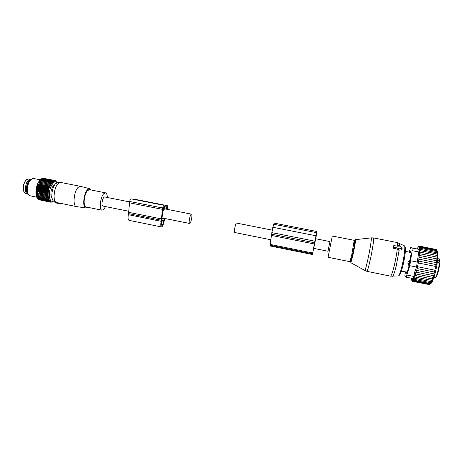 <?xml version="1.0" encoding="UTF-8"?>
<svg xmlns="http://www.w3.org/2000/svg" width="463" height="463" viewBox="0 0 463 463"><rect width="100%" height="100%" fill="white"/><g stroke="black" fill="none" stroke-linecap="round" stroke-linejoin="round"><path stroke-width="0.69" d="M329.922 241.564L327.995 251.235L329.922 241.564L315.511 238.711M270.751 239.747L234.614 232.495C233.647 232.721 235.574 222.825 236.454 223.056L236.495 223.062M104.783 196.983L104.69 196.966C102.636 196.503 100.836 206.052 102.965 206.076L102.994 206.076M191.445 214.143C190.16 213.831 188.273 223.612 189.645 223.473L189.668 223.473C190.97 223.67 192.811 214.028 191.451 214.143L164.232 208.755M104.69 196.966L129.605 201.897M394.007 247.306L398.064 248.104L398.765 248.915L401.93 248.261L401.988 247.636L399.065 245.795L398.423 245.743L398.244 246.304L393.799 245.558L393.724 248.347L397.538 249.1L398.556 250.136L401.635 249.997L402.063 249.285M393.33 246.304L393.052 247.647L393.724 248.347M398.064 248.104L397.538 249.1M411.138 252.879L408.725 252.034M409.599 260.322L408.077 261.931L409.5 261.473L409.599 260.322L410.247 260.449M401.357 271.092L404.859 271.804L405.953 272.852L406.282 271.903L404.859 271.804M410.64 251.085L411.121 253.186L409.668 263.603L407.261 272.088L406.282 271.903M409.251 265.34L408.597 265.206L407.822 263.169L408.077 261.931M438.999 262.92L439.121 261.126L439.821 260.322L437.639 259.865M436.459 276.48C437.917 273.569 438.999 269.368 439.7 263.864L439.358 262.99L437.298 262.579M437.332 262.585L437.714 260.848L439.121 261.126M404.818 271.931L405.698 273.286L405.953 272.852L406.676 272.996M408.597 265.206L409.5 261.473L410.056 261.583M410.212 252.694L410.241 251.004L408.933 251.843M437.714 257.243L436.939 255.443L419.808 252.086L419.194 253.602L437.714 257.243L419.194 253.602M436.123 249.493L419.2 246.056L418.564 247.034L418.905 246.096L418.268 247.178L418.569 246.368L417.354 248.498M430.683 283.755L432.153 281.915L434.271 276.394C436.771 267.585 437.986 260.009 437.917 253.66L437.275 250.963L436.291 249.528L419.449 246.247L418.818 247.109L419.2 246.056M437.28 250.963L436.545 249.968L419.652 246.675L419.027 247.404L419.449 246.247M437.917 253.66L436.881 251.536L437.662 252.231L436.742 250.639L437.5 251.49L436.545 249.968M437.327 252.879L419.918 249.314L419.356 249.58L419.883 248.22L419.299 248.648L419.796 247.335L419.189 247.919L419.652 246.675M436.939 255.443L437.807 255.64L436.979 253.95L437.813 254.32L436.962 252.642M415.213 275.41L414.744 275.311L414.715 276.943L431.794 280.404L433.223 279.05L432.332 278.952L433.698 277.459L432.859 277.354L434.109 275.74L433.374 275.641L434.468 273.928L433.866 273.841L434.763 272.082L434.335 272.018L435.793 266.468L435.874 264.523L436.302 264.593L436.181 262.625L436.777 262.724L436.447 260.721L437.182 260.837L436.667 258.869L437.5 259.002L436.829 257.098M419.918 249.314L419.304 252.011L419.808 252.086M436.742 250.639L419.796 247.335M436.881 251.536L419.883 248.22M436.979 253.95L419.895 250.61M437.5 259.002L419.05 255.368L436.667 258.869M437.182 260.837L418.876 257.22L436.447 260.721M436.777 262.724L418.668 259.135L436.181 262.625M436.302 264.593L418.436 261.045L435.874 264.523M435.793 266.468L418.17 262.961L435.533 266.428M418.292 262.996L417.528 266.711L434.763 270.161M417.528 266.711L417.105 268.563L434.335 272.018M417.105 268.563L416.659 270.38L433.866 273.841M416.659 270.38L416.382 270.288L416.191 272.18L433.374 275.641M416.191 272.18L415.832 272.059L415.705 273.888L432.859 277.354M413.789 278.738L411.393 278.251L411.41 278.72L413.372 279.12M413.366 279.432L411.48 279.05L411.613 279.698M412.973 279.924L411.619 279.646L411.786 280.456M412.626 280.202L411.804 280.04L412.001 280.995M412.313 280.265L412.267 281.307M412.62 280.231L412.319 280.167L412.267 281.325L429.328 284.577M412.973 279.97L412.637 279.901L412.585 281.163L429.415 284.595L430.879 283.616L429.832 284.207L412.95 280.763L412.996 279.415L413.361 279.49M413.783 278.795L413.39 278.714L413.349 280.132L430.283 283.587L431.29 283.142L429.832 284.207M414.24 277.893L413.806 277.806L413.777 279.282L430.764 282.737L431.389 282.372M414.721 276.799L414.246 276.7L414.235 278.211L431.273 281.672L432.205 281.545L430.764 282.737M415.71 273.824L415.288 273.737L415.213 275.485L432.332 278.952M405.038 272.562L404.894 276.203L406.167 277.169L409.801 265.71L416.509 267.053L414.923 271.416L413.766 276.434C413.505 277.893 413.175 278.587 412.776 278.512L406.201 277.175M413.361 277.979L413.8 278.066M414.24 277.852L413.465 277.696M431.273 281.672L432.697 280.445L431.794 280.404M410.745 247.578L418.714 249.32L410.745 247.578L409.298 251.444M409.801 265.71L412.122 250.651L418.784 251.953L416.509 267.053M406.115 273.373L407.261 272.088M412.122 250.651L412.105 248.029L418.714 249.32C419.119 249.516 419.137 250.396 418.784 251.953M431.736 282.447L430.283 283.587M418.17 262.961L418.639 261.103M418.436 261.045L418.951 259.216M418.668 259.135L419.235 257.318M418.876 257.22L419.478 255.483M419.05 255.368L419.669 253.724M315.789 238.763L316.906 231.512L274.206 223.143M316.906 231.512L314.58 242.745L271.648 234.197L272.852 227.269L274.189 223.137M315.731 238.752L313.023 251.328M313.764 247.844L313.092 251.345M316.235 235.245L314.846 241.512L316.096 235.216M314.58 242.745L314.348 243.995L271.468 235.441L271.648 234.197M313.706 248.371L312.537 253.793L314.348 243.995M312.67 253.001L270.149 244.412L271.468 235.441M270.149 244.412L270.103 245.957L312.432 254.523M60.294 203.732L54.993 202.684M60.445 203.35L60.3 203.737L60.433 203.35M107.323 197.487C107.231 194.634 106.606 193.077 105.442 192.811L103.753 193.696C100.234 197.128 98.978 210.3 102.144 210.214L103.926 209.241L105.506 206.585M89.602 189.691L87.634 190.519C83.936 193.899 82.784 207.025 86.147 206.984L101.982 210.179M91.118 189.992L89.608 188.661L87.611 189.61C83.479 193.378 82.194 208.066 85.962 207.98L87.669 207.291M85.898 207.968L76.551 206.614C72.46 206.643 73.756 191.219 78.224 187.295L80.747 186.404M60.885 182.486L58.361 183.389C53.951 186.977 52.464 201.237 56.33 202.47L76.343 206.567M59.953 182.474L57.811 182.659L55.803 183.551C51.474 187.046 50.334 201.006 54.304 201.353L55.091 201.758M57.348 203.205L57.47 202.753M54.044 185.264L54.397 185.31M28.133 194.113C27.161 193.499 26.576 192.162 26.385 190.114C26.472 184.315 28.04 180.72 31.079 179.326M30.732 179.164L30.442 179.117C27.219 180.078 25.529 183.678 25.361 189.905C25.615 192.365 26.374 193.766 27.647 194.113L27.745 194.13M53.552 200.994L52.655 201.307C50.78 201.399 49.674 199.599 49.344 195.907C48.771 189.083 53.251 180.217 56.278 181.982L57.198 182.723M56.278 181.982L55.705 181.027L54.698 180.489L54.9 181.143L54.217 180.529L54.431 181.23L53.72 180.668L53.957 181.415L53.21 180.911L53.471 181.699L52.701 181.259L52.99 182.075L52.192 181.71L52.51 182.549L51.688 182.248L52.035 183.105L51.196 182.885L51.572 183.747L50.722 183.597L51.133 184.465L50.264 184.396L50.71 185.258L49.836 185.258L50.317 186.109L49.431 186.184L49.952 187.011L49.066 187.162L49.622 187.961L48.737 188.181L49.333 188.945L48.453 189.234L49.078 189.952L48.204 190.31L48.87 190.982L48.007 191.393L48.708 192.012L47.863 192.475L48.586 193.03L47.764 193.546L48.517 194.043L47.712 194.599L48.499 195.021L47.718 195.612L48.522 195.971L47.776 196.59L48.598 196.868L47.88 197.51L48.725 197.718L48.036 198.367L48.893 198.5L48.233 199.159L49.101 199.217L48.482 199.871L49.356 199.854L48.771 200.496L49.651 200.404L49.101 201.035L49.981 200.873L49.472 201.474L50.345 201.243L49.871 201.822L50.739 201.521L50.293 202.059L51.156 201.706L50.745 202.198L52.203 201.984L53.465 201.127L52.869 201.266M39.309 199.837L50.745 202.198M38.742 199.565L50.293 202.059M38.226 199.2L49.871 201.822M37.758 198.737L38.03 199.159L49.472 201.474M37.335 198.181L37.648 198.714L49.101 201.035M48.725 197.718L36.172 195.189L37.3 198.176L48.771 200.496M36.172 195.189L47.88 197.51M48.598 196.868L36.039 194.344L36.351 195.189M36.039 194.344L47.776 196.59M48.522 195.971L35.952 193.441L36.23 194.263M51.572 183.747L39.019 181.27L40.472 179.615C37.37 182.798 35.854 187.428 35.929 193.488L37.173 197.88M55.705 181.027L57.175 182.578M51.289 196.949L52.047 198.008M51.549 197.001L50.843 195.108L51.069 191.011L52.423 187.133L53.372 185.779L54.501 185.142M36.513 196.046L48.036 198.367M36.733 196.833L48.233 199.159M36.994 197.551L48.482 199.871M50.837 202.152L51.219 202.233M52.047 201.77L52.655 201.307M52.985 201.44L52.591 201.359M49.5 200.583L51.196 200.93M48.499 195.021L35.917 192.498L36.166 193.291L47.718 195.612M35.917 192.498L47.712 194.599M48.517 194.043L35.929 191.52L36.155 192.278M35.929 191.52L36.195 191.231L47.764 193.546M48.586 193.03L35.992 190.513L36.195 191.231M35.992 190.513L36.293 190.16L47.863 192.475M48.708 192.012L36.108 189.494L36.293 190.16M36.108 189.494L36.438 189.083L48.007 191.393M48.87 190.982L36.27 188.464L36.438 189.083M36.27 188.464L36.635 188.001L48.204 190.31M49.078 189.952L36.479 187.446L36.635 188.001M36.479 187.446L36.878 186.93L48.453 189.234M49.333 188.945L36.733 186.439L36.878 186.93M36.733 186.439L37.167 185.883L48.737 188.181M49.622 187.961L37.028 185.46L37.167 185.883M37.028 185.46L37.497 184.87L49.066 187.162M49.952 187.011L37.364 184.511L37.497 184.87M37.364 184.511L37.868 183.892L49.431 186.184M50.317 186.109L37.868 183.892M37.735 183.614L38.279 182.972L49.836 185.258M50.71 185.258L38.279 182.972M38.134 182.769L38.718 182.115L50.264 184.396M51.133 184.465L38.718 182.115M38.568 181.982L39.181 181.322L50.722 183.597M40.472 179.615L41.219 179.007L52.701 181.259M41.271 179.013L41.745 178.66L53.21 180.911M41.873 178.689L42.266 178.423L53.72 180.668M42.486 178.463L54.217 180.529M43.105 178.348L54.698 180.489M43.73 178.342L55.166 180.558M52.811 181.565L54.761 181.953M56.914 182.191L56.532 182.115M56.567 181.791L56.11 181.704M55.253 180.663L55.606 180.732M40.692 179.447L52.192 181.71M40.177 179.985L51.688 182.248M39.673 180.611L51.196 182.885M33.573 178.481L32.642 178.463C29.21 180.246 27.45 184.407 27.369 190.964C27.601 193.389 28.289 194.946 29.441 195.635L36.791 197.209M30.674 179.725C28.098 181.866 26.831 185.368 26.877 190.235L27.907 193.592M164.851 218.495L164.128 221.308C163.375 224.786 162.501 226.667 161.506 226.945C160.69 226.546 160.551 224.665 161.101 221.302L128.32 214.687C127.8 218.027 128.031 219.908 129.015 220.342L161.431 226.928M164.186 210.086L164.301 206.753L163.931 205.329C163.456 205.45 163.04 206.348 162.681 208.009L161.101 221.302M161.437 218.912L128.633 212.314L128.32 214.687M128.633 212.314L129.686 201.48C130.045 199.831 130.502 198.957 131.058 198.847L131.104 198.859M165.679 209.039L167.265 205.653C167.658 205.856 167.722 206.77 167.461 208.396L167.276 209.357M134.577 199.541L135.046 199.304M163.752 221.082L163.711 221.308C163.167 223.814 162.536 225.168 161.824 225.365C161.234 225.076 161.136 223.722 161.529 221.302L161.778 220.619L163.723 220.637L163.752 221.082L161.714 220.672M164.377 218.397L164.058 219.063L162.959 218.843M166.136 209.131L166.969 207.221L166.877 209.276M163.671 210.856L163.786 207.517L163.277 207.418M161.986 218.964L162.357 219.034L161.975 218.86L162.86 209.369L163.63 206.926L163.786 207.517M162.357 219.034L162.53 218.582L161.969 218.472M162.53 218.582L162.536 218.993M164.058 219.063L162.964 219.045L162.959 218.594L162.779 219.045M162.959 218.594L161.963 218.391M351.018 262.805L364.549 270.282C364.913 271.168 366.001 267.637 367.813 259.691C370.244 248.845 372.084 236.344 371.06 237.889L355.613 239.643M364.792 270.45L366.841 271.318C367.385 271.225 368.479 267.545 370.14 260.275C372.443 250.049 374.272 237.941 373.554 237.924L373.502 237.913M355.063 240.21L355.532 239.649C356.059 238.595 354.583 247.433 352.939 255.101L350.902 262.741M351.295 256.786C350.034 264.599 350.422 263.956 352.476 254.853C355.115 242.531 356.041 234.128 353.57 245.378M366.893 271.33L390.442 276.133C391.281 276.098 392.589 272.435 394.366 265.143C395.715 259.344 396.687 253.979 397.277 249.048M354.247 240.332L332.295 236.02L328.059 257.266L349.964 261.699L351.787 254.546L354.224 240.326M392.404 276.278L392.641 276.255C393.538 275.479 394.771 271.879 396.334 265.455L399.135 250.084M398.261 275.96L398.51 275.942C399.384 275.23 400.547 271.949 401.994 266.086C404.083 257.544 405.397 247.167 404.593 245.905L404.193 245.714M402.885 265.866C405.194 256.473 406.277 245.552 404.807 247.109M399.482 246.056L399.291 243.376L398.927 243.162M398.278 245.957L398.082 246.27M401.93 248.261L401.635 249.997M398.765 248.915L398.556 250.136M398.03 248.452L397.509 249.297M397.543 246.166C397.682 243.937 397.578 242.728 397.237 242.537L397.138 242.519M393.538 246.848L393.052 247.647M393.654 245.772L393.168 246.565M439.335 261.913L439.821 260.322L439.601 259.141M439.688 260.727L439.329 262M437.57 260.519L439.219 260.843L439.462 260.229L438.82 258.204M439.717 263.441C439.063 269.2 437.905 273.65 436.25 276.781L434.948 277.626L435.897 276.822C437.512 273.546 438.669 268.934 439.358 262.99M437.425 262L439.225 262.359M409.5 264.304L407.822 263.169M410.959 251.739L408.887 252.098M407.127 275.086L413.766 276.434M410.808 260.779L417.522 262.11M314.852 241.177L271.804 232.623M312.537 253.793L270.074 245.211M316.611 232.669L273.726 224.248M315.928 235.765L272.852 227.269M54.993 202.713L55.028 201.723M56.579 203.112L56.602 202.499M56.972 203.182L57.163 202.644M59.617 203.668L59.663 203.199M59.918 203.714L60.074 203.28M30.257 179.112L28.185 179.059C25.112 179.974 23.497 183.389 23.347 189.298C23.59 191.636 24.319 192.967 25.534 193.303L27.114 193.91M54.119 185.136L54.46 185.206L54.113 185.142M161.303 220.22L128.517 213.622M162.426 209.34L129.437 202.8M162.681 208.009L129.686 201.48M166.402 206.944L164.307 206.527M163.711 221.308L161.616 220.886M164.18 218.901L162.959 218.658M167.05 208.362L166.443 208.24M272.192 230.134L236.454 223.056M327.995 251.235L313.665 248.359M102.965 206.076L128.61 211.221M161.963 217.917L189.593 223.461M371.239 237.86L373.554 237.924L397.237 242.537L404.593 245.905C406.375 247.746 404.726 257.631 402.775 266.028C401.467 271.81 400.044 275.115 398.51 275.942L390.523 276.151M402.156 248.139L402.023 249.846M408.736 252.034L405.275 251.357M437.813 258.007L438.907 258.221L439.792 260.31M434.948 277.626L433.941 277.424M406.3 273.407L405.71 273.292M410.826 251.12L410.241 251.004M414.24 277.117L413.656 276.996M432.153 281.915L430.787 282.731M89.423 189.656L105.442 192.811M89.608 188.661L80.394 186.317M60.647 182.439L80.377 186.311M54.935 202.684L54.941 201.677M30.541 179.129L31.166 179.25M24.273 192.382L23.196 189.222M27.074 179.32C25.621 179.436 22.519 185.096 23.185 189.083M33.353 178.434L40.264 179.794M163.931 205.329L131.058 198.847M167.265 205.653L135.005 199.298"/></g></svg>
